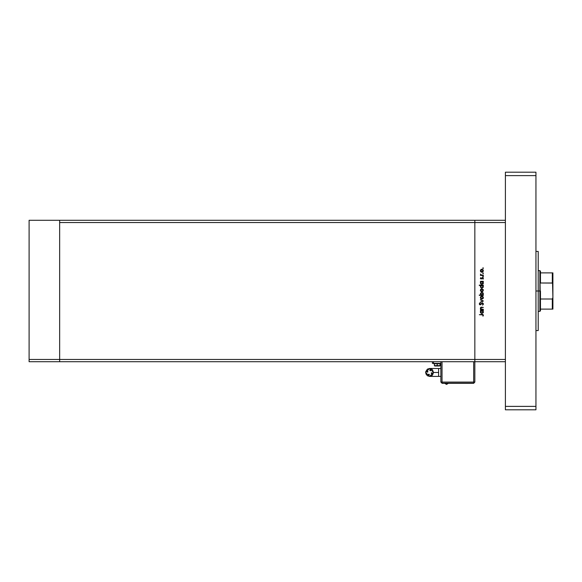 <?xml version="1.0" encoding="UTF-8"?>
<svg xmlns="http://www.w3.org/2000/svg" width="582" height="582" viewBox="0 0 582 582"><rect width="100%" height="100%" fill="white"/><g stroke="black" fill="none" stroke-linecap="round" stroke-linejoin="round"><path stroke-width="0.87" d="M59.648 361.706L59.648 220.294L29.1 220.294L29.1 222.557L29.1 220.294L59.648 220.294L59.648 222.557L59.648 220.294L59.648 222.557L474.839 222.557L474.839 220.294L59.648 220.294L505.387 220.294L474.839 220.294L474.839 222.557L474.839 220.294L474.839 222.557L59.648 222.557L59.648 359.443L59.648 222.557L59.648 359.443L29.1 359.443L29.1 222.557L29.1 359.443L474.839 359.443L474.839 222.557L474.839 359.443L474.839 222.557L474.839 359.443L59.648 359.443L59.648 361.706L59.648 359.443L59.648 361.706L29.1 361.706L29.1 359.443L29.1 361.706L474.839 361.706L474.839 359.443L505.387 359.443L505.387 222.557L474.839 222.557L505.387 222.557L505.387 359.443L474.839 359.443L474.839 361.706L474.839 359.443L474.839 361.706L505.387 361.706L59.648 361.706M483.322 309.297L480.434 309.653L480.95 309.297L480.528 307.631L481.736 307.114L483.322 307.471L481.067 307.602L480.95 308.875L483.322 309.297L481.503 309.246L480.732 308.256L481.307 307.514L483.322 307.471L481.845 307.114L480.383 308.198L480.95 309.297L480.434 309.653L483.322 309.653L480.434 309.297M482.354 302.749L483.424 303.775L482.558 305.084L483.016 303.811L482.514 303.127L480.426 304.801L479.655 304.662L479.262 303.855L479.932 302.8L479.699 304.102L480.317 304.451L482.354 302.749L480.172 304.473L479.67 303.891L479.932 302.8L479.262 303.855L480.186 304.83L482.347 303.106L483.016 303.877L482.558 305.084L483.424 303.877L482.463 302.756M480.434 300.036L480.434 299.65L483.322 300.974L480.434 302.342L482.536 300.996L480.434 299.65L483.322 300.974L480.434 299.65L482.536 300.996L480.434 302.342L483.322 301.025L480.434 302.342L480.434 301.956M480.856 298.697L481.889 299.09L480.499 298.195L480.747 296.602L481.889 296.1L482.944 296.536L483.373 297.591L482.944 298.653L481.889 299.09L483.373 297.591L481.889 296.1L480.856 296.493L480.383 297.591L480.747 298.588M481.889 291.735L480.856 291.335L480.383 290.389L480.747 289.247L481.889 288.737L483.271 289.654L482.944 291.298L481.889 291.735L483.373 290.236L481.889 288.737L480.856 289.13L480.383 290.236L480.856 291.335L481.881 291.735M480.434 281.681L483.322 281.324L482.82 281.681L483.264 283.441L481.867 284.372L480.623 283.689L480.521 282.19L480.965 281.681L480.383 282.852L481.867 284.372L483.373 282.867L482.82 281.681L483.322 281.324L480.434 281.324L483.322 281.681M483.351 268.018L483.111 268.477L482.718 268.091L483.169 267.844L483.373 268.149L482.718 268.149L483.278 268.382M480.856 271.845L481.889 272.238L480.499 271.343L480.747 269.75L481.889 269.24L482.944 269.677L483.373 270.739L482.944 271.801L481.889 272.238L483.373 270.739L481.889 269.24L480.856 269.641L480.383 270.739L480.747 271.736M483.373 273.278L482.98 273.605L482.74 273.154L483.227 273.009L482.718 273.278L483.278 273.511M483.322 275.082L480.434 275.439L480.856 275.082L480.477 274.064L481.249 274.988L483.322 275.082L481.358 275.017L480.477 274.064L480.856 275.082L480.434 275.439L483.322 275.439L480.434 275.082M483.373 276.479L482.98 276.799L482.74 276.348L483.227 276.203L482.718 276.479L483.278 276.712M481.139 279.091L480.39 278.509L480.79 277.621L481.052 278.727L482.303 277.599L483.315 278.094L482.98 279.244L482.602 277.927L481.139 279.091L482.551 277.927L482.98 279.244L483.373 278.414L482.536 277.57L481.125 278.734L480.79 277.621L480.383 278.363L481.139 279.091M479.262 285.435L483.322 285.085L482.82 285.435L483.264 287.195L481.867 288.126L480.623 287.45L480.536 285.944L480.994 285.435L480.383 286.606L481.867 288.126L483.373 286.62L482.82 285.435L483.322 285.085L479.262 285.085L483.322 285.435M482.922 294.921L483.322 295.387L479.262 295.387L480.958 295.03L480.492 293.27L481.881 292.339L483.191 293.124L483.038 294.805L483.373 293.866L481.881 292.339L480.383 293.852L480.958 295.03L479.262 295.387L483.322 295.387L479.262 295.03M480.434 310.817L483.322 310.468L482.82 310.817L483.264 312.578L481.867 313.509L480.623 312.832L480.521 311.326L480.965 310.817L480.383 311.988L481.867 313.509L483.373 312.003L482.82 310.817L483.322 310.468L480.434 310.468L483.322 310.817M483.016 315.291L482.573 314.709L479.364 314.68L482.871 314.404L483.424 315.248L482.965 316.201L483.016 315.226L482.965 316.201L483.424 315.248L482.042 314.324L479.364 314.68L482.864 314.855M480.652 271.619L480.405 271.045M481.314 269.35L481.743 269.248M482.718 269.495L483.104 269.866M481.329 272.136L480.994 271.954M480.936 271.379L482.522 271.692L483.002 270.965L482.74 269.975M480.914 270.135L480.732 270.739L481.889 269.597L480.972 270.048M481.503 269.662L481.081 269.932M482.834 270.106L481.889 269.597L483.016 270.739L481.889 271.881L480.732 270.739L481.074 271.547M482.98 273.605L482.98 272.958M480.477 274.064L480.754 274.348M480.797 274.66L481.139 274.944M481.605 275.053L482.354 275.082M482.34 275.082L481.852 275.075M482.718 276.479L482.973 276.152M480.797 278.567L481.219 278.727M483.009 277.709L483.278 278M483.075 279.164L482.834 278.887M482.987 278.247L482.74 277.963M482.187 278.123L481.976 278.458M483.344 283.165L483.125 283.696M480.39 282.634L480.579 282.088M480.761 282.597L481.881 281.681L483.016 282.852L482.674 281.994M483.002 282.626L481.874 284.016L482.827 283.492M480.899 283.456L481.874 284.016L480.747 282.998M481.059 282.023L481.438 281.761L481.059 282.023M482.529 281.87L481.438 281.761M480.39 286.402L480.732 285.667M482.325 285.522L481.438 285.522M483.016 286.628L482.529 285.631M481.067 285.777L480.732 286.606L481.881 285.435L483.016 286.606L481.874 287.77L482.958 286.977M480.899 287.21L481.874 287.77L480.819 287.05M480.921 285.951L480.761 286.359M482.762 287.341L483.002 286.38M482.951 291.298L482.471 291.618M481.329 291.633L480.994 291.444M481.554 289.138L480.972 289.538M482.834 289.596L481.889 289.094L483.016 290.236L481.889 291.378L480.732 290.236L481.889 289.094L480.732 290.236L480.928 290.869L482.522 291.189L483.002 290.454L482.74 289.465M483.322 295.03L482.791 295.03M483.184 293.11L482.951 292.797M482.987 294.15L481.983 295.03L480.732 293.859L480.921 294.514M480.732 293.859L481.881 292.695L480.783 293.524L480.819 294.303M481.445 292.79L480.783 293.524M482.333 292.79L483.016 293.866L481.656 292.717M482.514 294.841L482.951 294.288M481.059 294.696L482.689 294.696M480.477 297.046L480.652 296.725M481.314 296.202L481.743 296.107M483.351 297.882L483.14 298.428M481.329 298.995L480.994 298.806M480.936 298.239L481.249 298.551M480.819 297.155L481.889 296.456L480.732 297.598L481.074 298.406M481.503 296.514L480.987 296.885M482.834 296.958L481.889 296.456L483.016 297.598L482.74 296.827M483.002 297.817L481.889 298.741L482.696 298.406L483.002 297.373M481.249 298.544L481.889 298.741L480.754 297.817M483.307 304.393L483.096 304.699M482.587 305.07L482.602 304.59M482.696 304.517L482.965 304.16M479.997 304.815L479.663 304.662M479.932 302.8L480.179 303.12M479.903 303.36L479.699 304.102M480.717 309.078L480.39 308.358M480.557 307.594L481.067 307.201M481.707 307.114L483.322 307.471M481.961 307.471L481.496 307.485M481.067 307.602L480.805 307.885M480.768 308.002L480.747 308.416M481.794 309.282L482.274 309.297M483.344 312.301L483.125 312.84M480.485 312.57L480.39 312.207M480.39 311.77L480.506 311.363M482.158 310.846L481.438 310.904M482.856 311.377L482.325 310.904M481.067 311.159L480.732 311.988L481.881 310.817L483.016 311.988L481.874 313.152L482.74 312.752M480.899 312.592L481.874 313.152L480.747 312.134M480.921 311.334L480.761 311.741M482.762 312.723L482.936 311.545M479.364 314.68L482.042 314.324M482.987 316.186L482.864 315.677M482.849 315.699L483.002 315.364M483.002 270.965L483.002 270.521M482.325 269.684L481.772 269.604M480.819 270.303L480.754 270.965M481.445 271.801L482.107 271.859M480.754 282.619L480.754 283.07M480.754 286.373L480.754 286.831M481.154 287.515L481.874 287.77M483.002 290.454L483.002 290.011M482.325 289.181L481.663 289.116M480.819 289.792L480.754 290.462M481.445 291.291L482.107 291.356M483.016 293.75L482.696 293.044M481.445 298.653L482.107 298.719M483.002 312.214L483.002 311.763M480.754 311.756L480.754 312.214M481.154 312.898L481.678 313.138M538.19 252.166L538.19 330.598L538.19 291L535.927 291L538.19 291L538.19 251.591M535.927 172.214L535.927 409.786L505.387 409.786L505.387 406.396L505.387 409.786L535.927 409.786L535.927 406.396L505.387 406.396L505.387 175.604L505.387 406.396L535.927 406.396L535.927 175.604L505.387 175.604L505.387 172.214L505.387 175.604L535.927 175.604L535.927 172.214L505.387 172.214L535.927 172.214M438.639 376.416L438.639 372.458L433.546 372.458L432.39 369.657L429.589 368.493L427.384 369.163L425.704 371.68L425.929 373.971L427.384 375.746L429.589 376.416L425.624 372.458L429.589 368.493L433.546 372.458L429.589 376.416L432.39 375.252L433.546 372.458L438.639 372.458L438.639 376.416L440.901 376.416L429.589 376.416M446.554 384.447L444.75 383.312L446.554 384.447L448.358 383.312L446.554 384.447M428.687 374.161L428.432 374.786L428.876 374.124L429.356 374.604L428.876 375.084L428.41 374.481M431.917 373.615L432.215 373.171L431.735 373.651L431.291 372.982L432.179 372.982L431.509 372.742M430.484 370.749L430.745 370.123L430.302 370.785L429.822 370.305L430.302 369.825L430.767 370.428M427.923 371.745L427.443 372.225L426.955 371.745L427.443 371.258L427.923 371.745M438.639 368.493L438.639 372.458L438.639 368.493L440.901 368.493L429.589 368.493M437.22 363.517L440.618 363.517L437.22 363.517M434.783 366.005L437.22 366.005L434.398 365.663L437.22 365.663L434.398 365.663L434.398 363.743L433.83 363.743L437.22 363.743L437.22 365.663L437.22 363.743L440.618 363.517M437.22 366.005L439.708 366.005L437.22 366.005M431.291 373.353L431.611 373.629M427.886 371.556L427.566 371.28M427.253 371.294L426.992 371.927L427.668 372.167M430.745 370.123L430.113 369.861L429.872 370.538M428.432 374.786L429.058 375.048L429.298 374.379M440.901 361.706L440.901 382.068L473.704 382.068L473.704 361.706L473.704 382.068L442.029 382.068L442.029 361.706L442.029 383.203L473.704 383.203L473.704 382.068L474.839 382.068L474.839 361.706L474.839 382.068L473.704 382.068L473.704 383.203L474.839 382.068L473.704 383.312L442.029 383.203L442.029 382.068L440.901 382.068L442.029 383.203L440.901 382.068L440.901 361.706M433.546 361.706L433.546 363.401L440.901 363.401L433.546 363.401L433.546 361.706M432.411 363.401L433.546 363.401L432.433 363.401L432.411 361.706L432.433 363.401M440.05 363.743L440.05 365.663L437.22 365.663L440.05 365.663L439.708 366.005M434.398 363.743L440.618 363.743M473.704 383.312L442.029 383.312L473.704 383.312M552.558 309.1L540.452 309.1L540.452 291L539.892 291L539.892 311.363L539.892 291L538.19 291L539.892 291L539.892 270.637L540.452 310.795L540.452 309.1L552.9 309.1L552.9 297.497L552.333 299.017L540.452 299.017L552.333 299.017L552.333 309.1L552.333 299.017L552.9 297.497L552.878 309.1M552.9 272.9L552.9 284.503L552.333 282.983L540.452 282.983L540.452 271.205L540.452 282.983L552.529 283.07L552.9 297.497L552.9 272.9L540.452 272.9L552.529 272.9L552.333 282.983L552.333 272.9M535.927 330.598L538.19 330.598M535.927 251.402L538.19 251.402M540.452 310.795L539.892 311.363L538.19 311.363M538.19 270.637L539.892 270.637L540.452 271.205"/></g></svg>
